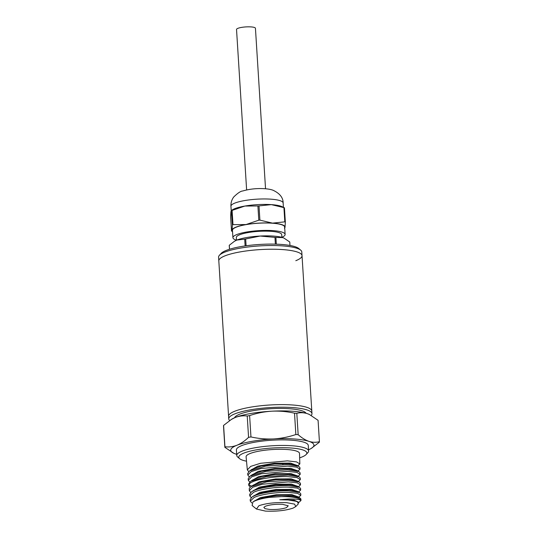 <?xml version="1.0" encoding="UTF-8"?>
<svg xmlns="http://www.w3.org/2000/svg" width="538" height="538" viewBox="0 0 538 538"><rect width="100%" height="100%" fill="white"/><g stroke="black" fill="none" stroke-linecap="round" stroke-linejoin="round"><path stroke-width="0.81" d="M229.645 420.487A41.688 8.669 -3.6 0 1 228.751 418.86L218.811 260.883A41.688 8.669 -3.6 0 1 239.928 251.939A41.688 8.669 -3.6 0 1 282.315 249.558A41.688 8.669 -3.6 0 1 302.026 255.644L311.805 411.039A41.688 8.669 176.4 0 0 292.094 404.953A41.688 8.669 176.4 0 0 249.706 407.327A41.688 8.669 176.4 0 0 228.589 416.271A41.688 8.669 -3.6 0 1 249.706 407.327A41.688 8.669 -3.6 0 1 292.094 404.953A41.688 8.669 -3.6 0 1 311.805 411.039L311.966 413.628A41.688 8.669 -3.6 0 1 311.24 415.403M228.751 418.86A41.688 8.669 -3.6 0 1 249.867 409.916A41.688 8.669 -3.6 0 1 292.255 407.542A41.688 8.669 -3.6 0 1 311.966 413.628M234.548 417.77A36.006 7.485 -3.6 0 1 289.269 408.725A36.006 7.485 -3.6 0 1 306.082 413.271M236.68 454.314A41.688 8.669 -3.6 0 1 235.684 454.005A41.688 8.669 -3.6 0 1 233.855 453.312L224.85 447.313L223.512 425.975A47.371 9.852 176.4 0 1 223.593 425.403L231.71 419.189A41.688 8.669 -3.6 0 1 235.207 417.501C239.228 415.982 243.237 415.484 247.231 416.009A47.371 9.852 176.4 0 1 249.619 415.598L250.957 436.937C258.422 438.605 265.974 439.27 273.607 438.934A41.688 8.669 -3.6 0 1 294.232 438.988A41.688 8.669 -3.6 0 1 308.994 441.375C312.598 442.485 316.075 442.579 319.417 441.658L318.079 420.319L309.289 414.421L307.245 413.628A41.688 8.669 -3.6 0 1 309.074 414.327A41.688 8.669 -3.6 0 1 309.209 414.381M296.815 413.339L298.16 434.684A47.371 9.852 176.4 0 0 297.016 434.596A47.371 9.852 176.4 0 0 295.853 434.522L294.515 413.184A47.371 9.852 176.4 0 1 296.815 413.339C300.164 412.424 303.64 412.518 307.245 413.628A41.688 8.669 -3.6 0 0 271.865 411.187C279.498 410.85 287.05 411.516 294.515 413.184M223.593 425.403L224.931 446.742C228.926 447.266 232.934 446.769 236.955 445.249A41.688 8.669 -3.6 0 1 273.607 438.934C281.233 438.45 288.65 436.977 295.853 434.522M308.617 450.978L308.267 445.43A36.006 7.485 176.4 0 0 291.246 440.178A36.006 7.485 176.4 0 0 254.642 442.229A36.006 7.485 176.4 0 0 236.404 449.95L236.754 455.504A36.006 7.485 -3.6 0 1 254.992 447.777A36.006 7.485 -3.6 0 1 291.596 445.726A36.006 7.485 -3.6 0 1 308.617 450.978A36.006 7.485 -3.6 0 1 307.897 452.619L306.162 454.502A34.109 7.095 -3.6 0 1 299.653 457.845M246.512 461.187A34.109 7.095 -3.6 0 1 239.632 458.685A34.109 7.095 -3.6 0 1 252.968 450.508A34.109 7.095 -3.6 0 1 290.715 447.972A34.109 7.095 -3.6 0 1 306.162 454.502M249.168 476.836L247.83 475.061L251.206 471.604L260.977 468.517L287.622 466.123L296.673 467.132L300.002 469.149L297.965 471.106M248.664 471.624L247.332 469.849L246.095 456.809A26.765 5.568 -3.6 0 1 259.572 451.046A26.765 5.568 -3.6 0 1 286.862 449.506A26.765 5.568 -3.6 0 1 299.518 453.447L299.841 463.917L297.817 465.874M247.332 469.849L250.728 466.372L260.567 463.272L287.379 460.864L296.485 461.886L299.841 463.917M300.002 469.149L299.955 467.623L298.711 466.311L287.554 464.59L265.738 466.076L249.612 470.898L247.682 473.541L247.83 475.061M295.772 506.567L293.19 508.067C285.739 510.555 276.492 511.571 265.463 511.1L256.471 509.042L258.933 505.707C266.384 503.218 275.631 502.21 286.66 502.674L294.582 504.119L295.772 506.567L298.308 503.911L297.527 501.833L295.752 501.214L287.769 499.923L279.787 499.768L288.112 499.069C295.631 498.84 299.915 499.331 300.971 500.548A25.259 5.252 176.4 0 0 300.971 500.528L298.57 502.653M269.168 497.394A25.259 5.252 176.4 0 1 289.027 496.809A25.259 5.252 176.4 0 1 300.971 500.528L300.924 499.008L299.753 497.771L288.993 496.123L269.168 497.394C262.921 498.302 258.099 499.506 254.689 501.012L252.954 501.954L252.1 505.485L256.471 509.042M300.809 495.303L300.762 493.776L299.579 492.526L288.758 490.864C277.413 490.434 260.701 492.707 253.902 495.996L252.04 497.011L250.163 499.594L250.304 501.107L254.044 497.522C260.822 494.24 277.507 491.967 288.825 492.398L297.575 493.359L300.809 495.303L298.711 497.26M300.648 490.071L300.601 488.544L299.404 487.28L288.516 485.612C277.117 485.182 260.325 487.441 253.432 490.77L251.555 491.793L249.666 494.382L249.807 495.901L253.573 492.29C260.399 488.988 277.191 486.708 288.583 487.146L297.393 488.114L300.648 490.071L298.563 492.028M250.668 492.465L249.316 490.69L252.618 487.293L262.214 484.254L288.341 481.887L297.211 482.868L300.486 484.839L298.415 486.796M300.486 484.839L300.439 483.312L299.236 482.041L288.274 480.36L266.895 481.826L251.064 486.567L249.269 488.45L249.316 490.69M250.17 487.253L248.818 485.478L248.919 484.758C249.867 480.279 272.968 475.955 288.106 476.634L297.037 477.623L300.325 479.607L298.267 481.571M300.325 479.607L300.278 478.087L299.061 476.803L288.032 475.101L266.498 476.574L250.58 481.342L248.67 483.965L248.818 485.478M249.666 482.041L248.321 480.273L251.676 476.829L261.387 473.763L287.864 471.375L296.855 472.377L300.164 474.381L298.119 476.338M300.164 474.381L300.117 472.855L298.893 471.557L287.79 469.849L266.108 471.328L250.089 476.123L248.179 478.753L248.321 480.273M251.777 502.949L250.304 501.107M251.172 497.67L249.807 495.901M265.604 506.164L263.842 507.341L265.005 508.679L269.592 509.459C276.324 509.742 281.966 509.13 286.519 507.61L288.24 505.807L282.531 504.314C275.799 504.032 270.157 504.644 265.604 506.164M231.017 419.613L235.207 417.501A41.688 8.669 -3.6 0 1 271.865 411.187C264.239 411.671 256.821 413.144 249.619 415.598M319.417 441.658A47.371 9.852 176.4 0 1 319.337 442.229L311.22 448.443A41.688 8.669 -3.6 0 1 308.543 449.788M298.16 434.684C301.764 437.885 305.376 440.111 308.994 441.375A41.688 8.669 -3.6 0 1 311.22 448.443M233.855 453.312A41.688 8.669 -3.6 0 1 236.955 445.249C240.963 443.581 244.837 440.945 248.569 437.347L247.231 416.009M250.957 436.937A47.371 9.852 176.4 0 0 248.569 437.347M224.931 446.742A47.371 9.852 176.4 0 0 224.85 447.313M239.632 458.685L237.675 457.038A36.006 7.485 -3.6 0 1 236.754 455.504M251.064 486.567L253.391 485.041L262.329 481.772L275.752 479.714L288.798 479.419L296.734 480.817L299.236 482.041M250.58 481.342L252.907 479.815L261.905 476.534L275.422 474.455L288.563 474.166L296.566 475.579L299.061 476.803M250.089 476.123L252.416 474.597L261.475 471.288L275.086 469.203L288.334 468.907L296.391 470.333L298.893 471.557M249.612 470.898L251.939 469.371L261.058 466.049L274.757 463.951L288.092 463.655L296.216 465.094L298.711 466.311M297.299 466.231L297.272 465.478L290.554 463.097L274.36 463.225L257.783 466.143L250.116 470.568M297.46 471.456L297.433 470.703L290.755 468.349L274.669 468.477L258.213 471.382L250.614 475.78M297.622 476.688L297.595 475.935L290.971 473.601L274.992 473.736L258.644 476.628L251.105 480.999M297.783 481.92L297.756 481.167L291.287 478.86L275.644 478.961L259.457 481.752L251.602 486.217M295.752 501.214L297.527 501.833M252.954 501.954L254.844 500.71L263.62 497.495L276.781 495.478L289.525 495.182L297.258 496.547L299.753 497.771M252.04 497.011L254.36 495.485L263.19 492.257L276.424 490.219L289.276 489.93L297.084 491.302L299.579 492.526M251.555 491.793L253.875 490.266L262.766 487.011L276.102 484.967L289.047 484.677L296.909 486.056L299.404 487.28M297.944 487.146L297.918 486.392L291.374 484.099L275.611 484.247L259.498 487.112L252.093 491.436M298.106 492.384L298.079 491.631L291.589 489.351L275.933 489.506L259.935 492.351L252.591 496.655M298.267 497.61L298.24 496.856L291.784 494.604L276.243 494.758L260.365 497.596L253.082 501.867M298.429 502.842L298.402 502.089L294.145 500.138L279.787 499.768M302.026 255.644L301.791 251.945A41.688 8.669 176.4 0 0 300.729 250.17A41.688 8.669 176.4 0 0 282.08 245.859A41.688 8.669 176.4 0 0 224.803 252.12A41.688 8.669 176.4 0 0 219.417 255.281A41.688 8.669 176.4 0 0 218.583 257.184L218.811 260.883A41.688 8.669 -3.6 0 1 225.039 255.826A41.688 8.669 -3.6 0 1 271.542 249.228A41.688 8.669 -3.6 0 1 302.026 255.644A41.688 8.669 -3.6 0 1 295.806 260.701M219.417 255.281L221.152 253.398A39.792 8.272 -3.6 0 1 280.971 244.407A39.792 8.272 -3.6 0 1 298.765 248.516L300.729 250.17M265.537 188.757L255.442 28.285A9.476 1.97 176.4 0 0 250.964 26.9A9.476 1.97 176.4 0 0 241.333 27.438A9.476 1.97 176.4 0 0 236.532 29.476L246.626 189.948M232.086 210.412L232.988 224.642A30.316 6.301 176.4 0 0 232.692 224.756A30.316 6.301 176.4 0 0 232.403 224.871L231.259 210.533L232.651 209.685A26.53 5.514 -3.6 0 1 244.857 206.054L232.086 210.412A30.316 6.301 176.4 0 0 231.508 210.64L230.93 211.589L230.614 216.807L231.508 231.037L232.093 230.089A26.53 5.514 -3.6 0 1 236.041 227.11A26.53 5.514 -3.6 0 1 246.027 224.554L258.798 220.19L257.904 205.967A30.316 6.301 176.4 0 1 259.007 205.906L271.327 204.628A26.53 5.514 -3.6 0 1 281.885 206.592L284.441 207.796A30.316 6.301 176.4 0 0 283.923 207.621L271.327 204.628A26.53 5.514 -3.6 0 0 244.857 206.054L257.904 205.967M232.517 231.232A26.53 5.514 -3.6 0 1 232.093 230.089L232.403 224.871M236.498 240.17A26.154 5.434 -3.6 0 1 232.927 237.709A26.154 5.434 -3.6 0 1 246.169 232.1A26.154 5.434 -3.6 0 1 272.759 230.607A26.154 5.434 -3.6 0 1 285.12 234.42A26.154 5.434 -3.6 0 1 281.885 237.319M285.12 234.42L284.656 227.023A26.154 5.434 176.4 0 0 272.295 223.209A26.154 5.434 176.4 0 0 245.705 224.696A26.154 5.434 176.4 0 0 232.456 230.304L232.927 237.709M281.885 237.352L281.717 234.635A22.737 4.728 176.4 0 0 270.964 231.32A22.737 4.728 176.4 0 0 247.85 232.618A22.737 4.728 176.4 0 0 236.33 237.493L236.498 240.204M229.484 249.269L229.249 245.496A30.316 6.301 176.4 0 1 229.282 245.261L234.629 241.138A26.53 5.514 -3.6 0 1 236.855 240.062A26.53 5.514 -3.6 0 1 260.184 236.041A26.53 5.514 -3.6 0 1 282.699 237.594L275.9 237.453A30.316 6.301 176.4 0 0 275.429 237.419A30.316 6.301 176.4 0 0 274.958 237.392L275.382 244.144M259.007 205.906L259.901 220.129L272.49 223.129L284.817 221.851L283.923 207.621M232.988 224.642L246.027 224.554A26.53 5.514 -3.6 0 1 272.49 223.129A26.53 5.514 -3.6 0 1 285.026 227.238L284.441 228.186M231.508 231.037L232.537 231.555M284.441 207.796L285.335 222.019L285.026 227.238A26.53 5.514 -3.6 0 1 284.716 227.951M284.817 221.851A30.316 6.301 -3.6 0 1 285.335 222.019M259.901 220.129A30.316 6.301 176.4 0 0 258.798 220.19M283.862 238.038L282.699 237.594A26.53 5.514 -3.6 0 1 283.862 238.038A26.53 5.514 -3.6 0 1 283.95 238.078M234.191 241.401L236.855 240.062L244.703 239.134A30.316 6.301 176.4 0 1 245.671 238.966L260.184 236.041L274.958 237.392M283.997 238.099L289.767 242.006L289.982 245.463M229.282 245.261L229.531 249.249M245.126 245.933L244.703 239.134M275.9 237.453L276.324 244.171M245.671 238.966L246.101 245.792M248.919 484.758L251.663 486.177M283.109 499.748L283.183 499.405M270.782 199.161A26.154 5.434 -3.6 0 1 283.143 202.974C283.149 197.654 279.794 193.418 273.075 190.257C271.038 189.477 268.254 188.959 264.723 188.697C256.902 188.226 249.558 188.993 242.692 190.997C240.762 191.057 237.783 193.041 233.768 196.948C231.723 199.685 230.782 202.786 230.943 206.256A26.154 5.434 -3.6 0 1 244.191 200.647A26.154 5.434 -3.6 0 1 270.782 199.161M282.827 463.548L282.894 464.563M283.412 207.278L283.143 202.974M231.219 210.573L230.943 206.256"/></g></svg>
